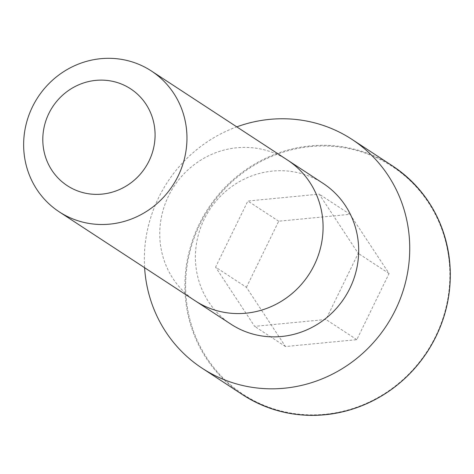 <?xml version="1.0" encoding="UTF-8"?>
<svg xmlns="http://www.w3.org/2000/svg" width="474" height="474" viewBox="0 0 474 474"><rect width="100%" height="100%" fill="white"/><g stroke="black" fill="none" stroke-linecap="round" stroke-linejoin="round"><path stroke-width="0.36" stroke-dasharray="2.37 1.78" d="M230.998 324.216A84.141 80.55 123.2 0 1 198.405 234.677A84.141 80.55 123.2 0 1 272.562 171.084A84.141 80.55 123.2 0 1 323.144 183.408M144.606 267.709A136.761 130.925 123.2 0 1 236.769 126.86M246.427 287.315L278.694 221.21L350.013 214.325L389.071 273.545L356.804 339.657L285.484 346.535L246.427 287.315L215.593 267.135L247.855 201.029L319.18 194.144L358.231 253.371L325.964 319.476L254.645 326.361L215.593 267.135M278.694 221.21L247.855 201.029M350.013 214.325L319.18 194.144M389.071 273.545L358.231 253.371M356.804 339.657L325.964 319.476M285.484 346.535L254.645 326.361M195.335 300.907A84.159 80.568 123.2 0 1 162.766 211.345A84.159 80.568 123.2 0 1 236.941 147.758A84.159 80.568 123.2 0 1 287.505 160.064M242.724 394.777A136.761 130.925 123.2 0 1 189.796 249.241A136.761 130.925 123.2 0 1 310.328 145.909A136.761 130.925 123.2 0 1 392.49 165.906M310.5 146.573A136.174 130.368 123.2 0 1 435.63 336.333A136.174 130.368 123.2 0 1 207.114 358.385A136.174 130.368 123.2 0 1 310.5 146.573"/><path stroke-width="0.71" d="M151.384 70.987L287.505 160.064A84.159 80.568 123.2 0 1 287.534 160.082L323.144 183.408A84.141 80.55 123.2 0 1 344.438 297.897A84.141 80.55 123.2 0 1 230.998 324.216L195.371 300.925A84.159 80.568 123.2 0 1 195.335 300.907L59.22 211.831A84.159 80.568 123.2 0 1 26.651 122.268A84.159 80.568 123.2 0 1 100.82 58.681A84.159 80.568 123.2 0 1 151.384 70.987A84.159 80.568 123.2 0 1 172.72 185.524A84.159 80.568 123.2 0 1 59.22 211.831M236.769 126.86A136.761 130.925 123.2 0 1 269.759 119.365A136.761 130.925 123.2 0 1 351.927 139.356A136.761 130.925 123.2 0 1 386.588 325.484A136.761 130.925 123.2 0 1 202.155 368.227A136.761 130.925 123.2 0 1 144.606 267.709M95.861 80.373A57.858 55.393 123.2 0 1 149.026 161A57.858 55.393 123.2 0 1 51.933 170.367A57.858 55.393 123.2 0 1 95.861 80.373M287.534 160.082A84.159 80.568 123.2 0 1 308.835 274.6A84.159 80.568 123.2 0 1 195.371 300.925M392.49 165.906A136.761 130.925 123.2 0 1 427.157 352.028A136.761 130.925 123.2 0 1 242.724 394.777C275.353 415.283 310.737 420.432 348.87 410.211C381.789 400.334 407.966 380.829 427.4 351.702C443.332 326.799 450.952 299.787 450.259 270.666C447.752 225.713 428.502 190.791 392.49 165.906L351.927 139.356M202.155 368.227L242.724 394.777"/></g></svg>
